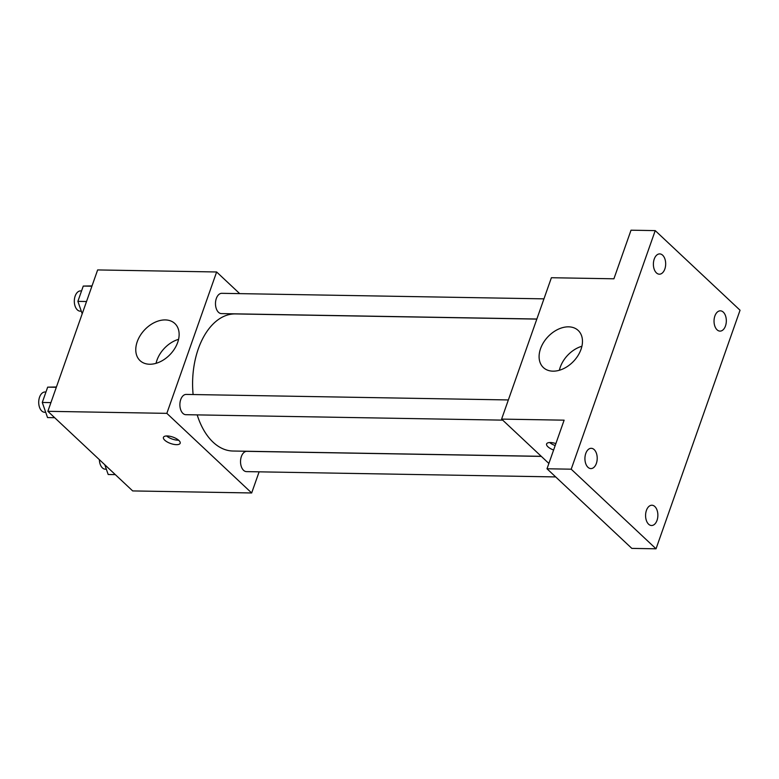 <?xml version="1.0" encoding="UTF-8"?>
<svg xmlns="http://www.w3.org/2000/svg" width="779" height="779" viewBox="0 0 779 779"><rect width="100%" height="100%" fill="white"/><g stroke="black" fill="none" stroke-linecap="round" stroke-linejoin="round"><path stroke-width="1.17" d="M259.115 471.84L251.666 492.971L132.683 490.926L47.86 411.312L97.648 269.933L216.63 271.978L239.708 293.634M197.184 414.886A68.562 41.55 91 0 0 213.115 442.209A68.562 41.55 91 0 0 232.97 451.022L541.249 456.319M536.819 319.098L235.326 313.927A68.562 41.55 91 0 0 193.114 394.534M251.666 492.971L166.842 413.357L216.63 271.978M543.946 298.854L221.801 293.323A10.146 6.144 91 0 0 215.715 300.84A10.146 6.144 91 0 0 218.51 312.301A10.146 6.144 91 0 0 221.45 313.606L536.848 319.02M541.337 456.397L246.846 451.333A10.146 6.144 91 0 0 240.769 458.86A10.146 6.144 91 0 0 243.564 470.312A10.146 6.144 91 0 0 246.505 471.616L555.69 476.923M502.708 420.134L185.85 414.691A10.146 6.144 -89 0 1 179.881 404.447A10.146 6.144 -89 0 1 186.2 394.417L508.356 399.948M166.842 413.357L47.86 411.312M149.646 364.241A25.434 17.732 133.2 0 1 140.045 360.628A25.434 17.732 133.2 0 1 144.524 329.945A25.434 17.732 133.2 0 1 174.856 323.528A25.434 17.732 133.2 0 1 174.71 348.573A25.434 17.732 133.2 0 1 149.646 364.241M178.858 440.427A8.871 3.398 19.4 0 1 180.173 443.261A8.871 3.398 19.4 0 1 170.669 443.514A8.871 3.398 19.4 0 1 163.434 437.36A8.871 3.398 19.4 0 1 169.929 436.269A8.871 3.398 19.4 0 1 178.858 440.427M178.605 440.203A8.871 3.398 19.4 0 1 166.56 435.958M156.053 363.326A25.434 17.732 133.2 0 1 178.576 339.332M548.874 463.466L501.608 419.102L551.396 277.723L613.91 278.794L631.029 230.195L655.227 230.613L740.05 310.227L656.035 548.806L631.827 548.387L547.004 468.773L564.123 420.173L501.608 419.102M656.035 548.806L571.202 469.192L547.004 468.773M571.202 469.192L655.227 230.613M552.973 371.164A25.434 17.732 133.2 0 1 543.372 367.552A25.434 17.732 133.2 0 1 547.851 336.869A25.434 17.732 133.2 0 1 578.193 330.452A25.434 17.732 133.2 0 1 578.047 355.497A25.434 17.732 133.2 0 1 552.973 371.164M553.616 450.019A8.871 3.398 19.4 0 1 546.595 443.942A8.871 3.398 19.4 0 1 555.875 443.602M555.184 445.559A8.871 3.398 19.4 0 1 549.721 442.54M559.38 370.249A25.434 17.732 133.2 0 1 581.903 346.256M664.838 269.018A10.146 6.144 -89 0 1 659.355 274.189A10.146 6.144 -89 0 1 654.233 259.066A10.146 6.144 -89 0 1 659.706 253.905A10.146 6.144 -89 0 1 664.838 269.018M596.373 463.417A10.146 6.144 -89 0 1 590.901 468.588A10.146 6.144 -89 0 1 585.769 453.466A10.146 6.144 -89 0 1 591.251 448.305A10.146 6.144 -89 0 1 596.373 463.417M657.028 520.343A10.146 6.144 -89 0 1 651.546 525.513A10.146 6.144 -89 0 1 646.424 510.391A10.146 6.144 -89 0 1 651.896 505.23A10.146 6.144 -89 0 1 657.028 520.343M725.483 325.943A10.146 6.144 -89 0 1 720.01 331.114A10.146 6.144 -89 0 1 714.879 315.992A10.146 6.144 -89 0 1 720.361 310.831A10.146 6.144 -89 0 1 725.483 325.943M54.657 417.7L47.538 417.573L42.28 402.461L47.665 387.153L56.419 386.997M50.927 402.607L42.28 402.461M56.312 387.299L47.665 387.153M45.961 392.003L45.036 391.993A10.146 6.144 91 0 0 38.95 399.51A10.146 6.144 91 0 0 41.745 410.971A10.146 6.144 91 0 0 44.685 412.276L45.698 412.286M82.204 313.801L77.881 301.366L83.265 286.068L92.019 285.912M86.527 301.522L77.881 301.366M91.912 286.214L83.265 286.068M81.561 290.918L80.636 290.898A10.146 6.144 91 0 0 74.55 298.415A10.146 6.144 91 0 0 77.345 309.876A10.146 6.144 91 0 0 80.286 311.181L81.298 311.201M115.311 474.625L108.184 474.499L104.795 464.751M99.371 459.659A10.146 6.144 91 0 0 102.4 467.887A10.146 6.144 91 0 0 105.331 469.192L106.343 469.211"/></g></svg>
